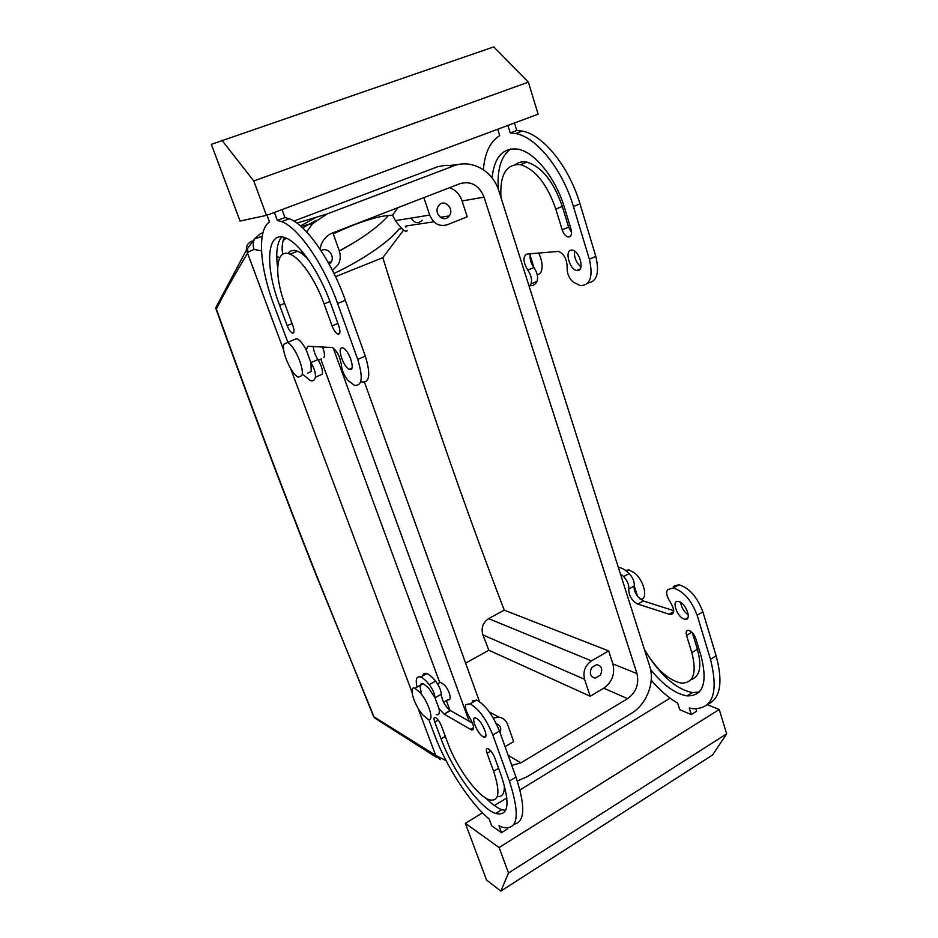 <?xml version="1.0" encoding="UTF-8"?>
<svg xmlns="http://www.w3.org/2000/svg" width="938" height="938" viewBox="0 0 938 938"><rect width="100%" height="100%" fill="white"/><g stroke="black" fill="none" stroke-linecap="round" stroke-linejoin="round"><path stroke-width="1.41" d="M438.738 205.598L438.468 205.961C433.098 213.278 443.885 223.514 449.091 216.115L449.232 215.916C454.836 208.752 444.084 198.117 438.738 205.598M411.161 218.073C414.291 223.291 417.985 224.03 422.206 220.289M449.619 187.682C455.587 189.91 459.737 194.33 462.071 200.967L467.218 216.795L447.309 224.745C439.336 226.937 433.45 223.725 429.686 215.095L423.859 197.648M319.94 248.969L321.394 244.068C323.751 238.721 327.479 235.016 332.568 232.952L460.195 183.59C471.157 180.776 479.107 185.29 484.055 197.144L462.071 200.967M429.686 215.095L395.379 220.629L392.576 215.177L397.935 207.673M395.379 220.629C401.933 229.564 405.908 232.847 407.28 230.467M401.581 228.614L398.99 228.954C389.739 241.558 362.22 260.201 333.987 273.497M405.509 226.375L406.787 225.87L405.873 227.078M433.872 221.802L406.787 225.87M511.749 765.373L520.907 762.84L627.592 698.646C636.14 692.35 639.259 684.001 636.961 673.601L484.055 197.144M403.633 230.056L382.81 257.68C421.983 383.619 462.457 501.115 504.245 610.157L608.656 650.913L612.889 663.893C615.176 674.012 612.127 682.125 603.744 688.222L590.201 696.254L488.874 650.233L482.882 634.909C480.936 628.014 482.847 622.598 488.628 618.646L504.245 610.157M440.215 166.225L437.542 166.788C443.85 165.44 447.672 165.029 449.021 165.569L453.371 166.026C471.111 158.745 492.813 170.517 498.934 191.153L649.682 666.132C655.24 682.594 646.317 704.708 631.38 713.337L526.957 776.816L517.284 780.979M453.371 166.026L327.057 213.97L312.565 223.748L306.656 231.921M301.403 253.354L301.45 250.657M333.225 347.986L469.152 721.24M479.459 701.589L364.519 382.329M332.884 232.823L339.228 250.681C340.822 255.476 340.517 260.061 338.337 264.434L332.474 270.472M321.077 250.692C327.151 246.659 335.042 255.324 331.313 261.866L329.25 264.375M333.271 233.914C359.066 221.778 378.835 215.529 392.576 215.177M283.124 240.503L286.336 238.217M302.587 227.84L316.176 220.336M335.523 276.675L382.81 257.68M465.623 663.143L488.874 650.233M590.201 696.254L584.538 679.288C582.779 671.596 585.089 665.464 591.479 660.88L608.656 650.913M591.679 667.622L596.756 664.585C601.715 665.839 602.911 669.345 600.367 675.102L595.138 678.162C590.283 676.814 589.134 673.296 591.679 667.622M216.08 309.247L216.326 309.001C225.038 291.953 235.403 273.427 247.409 253.412L248.253 252.088L254.034 249.402C252.732 245.697 252.92 242.168 254.62 238.815L260.318 233.75L262.851 233.07M296.924 223.092L327.057 213.97M443.592 702.21L447.907 699.771C452.526 701.143 449.525 689.711 443.85 684.482L440.403 682.289L438.281 683.474M323.95 357.741C324.958 355.232 324.442 351.633 322.414 346.931M493.259 717.992L499.016 717.195C503.108 717.84 505.957 720.232 507.54 724.347L513.672 741.595L505.066 746.695M388.543 215.377C378.413 226.867 362.009 238.744 339.333 251.009M300.465 225.917L316.493 217.159M523.51 268.596L520.801 260.084M625.306 589.31L627.639 596.674M254.034 249.402L261.514 250.845M276.769 256.461L279.735 257.739M375.81 718.731L373.91 716.796L435.678 755.325L446.089 760.695M373.136 715.647L374.778 718.109M373.617 716.585L315.93 573.868C283.042 490.703 249.836 402.414 216.326 309.001L215.881 307.558L217.897 303.513M496.366 723.749C500.317 725.074 501.572 728.123 500.13 732.906M354.552 242.297L339.31 250.927M507.927 125.434L510.272 132.95L515.701 133.536C536.501 137.171 562.554 169.508 573.423 206.559L589.357 259.205C593.308 276.733 590.248 285.527 580.188 285.609L572.919 281.869C568.803 277.836 566.869 272.981 567.138 267.342C566.998 259.404 564.16 254.081 558.614 251.384L527.543 254.022M497.715 129.245L499.72 135.635C490.222 141.45 484.782 152.8 483.375 169.708M530.978 283.968L537.028 281.353C538.342 277.285 537.31 272.7 533.945 267.576L527.754 270.027C531.201 275.186 532.268 279.829 530.978 283.968L529.208 286.536M527.754 270.027C523.041 261.948 522.747 256.625 526.863 254.081L527.391 254.081M571.383 250.094L572.403 250.153C579.743 251.044 584.749 270.683 577.644 270.543L576.729 270.484C569.472 269.628 564.336 250.235 571.383 250.094M492.075 177.939C494.314 156.986 502.967 147.395 518.011 149.165C534.812 152.085 555.742 178.068 564.535 207.837L570.914 228.802C572.157 234.23 571.219 236.974 568.1 237.033C565.567 236.259 563.597 233.855 562.19 229.81L555.835 209.08C547.1 184.106 535.317 169.297 520.496 164.654L526.933 162.157C541.824 166.753 553.608 181.515 562.296 206.43L555.835 209.08M500.951 197.531C499.731 174.691 506.239 163.728 520.496 164.654M673.683 611.611L669.24 614.191L670.635 614.613C674.797 613.687 674.645 609.442 670.178 601.879C666.648 596.486 665.792 592.394 667.622 589.615L673.214 588.009C683.427 591.069 691.4 600.156 697.145 615.258L710.476 659.273C718.743 692.619 712.95 709.093 693.076 708.694L689.219 707.979L691.271 714.58L679.722 709.679L677.682 703.148C668.7 697.954 659.871 690.298 651.207 680.191M669.251 614.238L637.289 603.896C631.649 600.449 628.8 595.501 628.753 589.052C629.175 585.054 627.487 580.892 623.688 576.577L620.323 573.634M678.936 601.598L678.197 601.434C671.174 600.086 677.084 617.169 684.283 619.103L685.115 619.291C692.162 620.686 686.147 603.38 678.936 601.598M644.324 649.225C655.814 668.841 668.102 680.132 681.199 683.099C693.499 683.274 697.04 673.109 691.822 652.614L686.546 635.436C685.666 632.013 686.311 630.313 688.48 630.324C691.587 631.262 694.026 634.018 695.773 638.567L701.049 655.908C707.827 682.841 703.16 696.172 687.05 695.89C675.348 693.897 663.189 685.115 650.573 669.544M251.419 241.898L251.853 241.125C247.972 242.848 246.155 245.826 246.401 250.083L254.655 238.756M514.083 824.185C524.987 822.051 525.608 806.352 515.947 777.098L499.473 731.065C492.86 715.061 485.263 704.743 476.656 700.1L472.377 700.838M435.009 697.802L441.247 694.296C441.059 690.368 439.16 685.971 435.572 681.094C432.242 677.013 429.334 674.516 426.872 673.59C424.609 672.839 423.19 673.625 422.616 675.935M441.247 694.296C442.15 700.721 445.069 706.08 450.017 710.383L444.19 714.17L439.066 708.776C439.816 713.396 438.89 715.331 436.287 714.557M472.541 723.163L450.463 710.594M485.849 798.121C491.852 804.136 497.187 807.97 501.853 809.646L505.652 810.373M497.292 796.468C502.416 797.148 504.75 793.325 504.292 785.024M310.947 362.596L317.947 359.606C315.109 355.092 313.562 350.73 313.28 346.532M317.947 359.606C321.382 365.269 322.871 370.111 322.426 374.145L315.403 377.182C314.582 380.382 312.823 381.485 310.138 380.488L303.537 374.942M284.964 217.569L277.343 220.43L281.67 221.649L289.338 218.753L284.964 217.569L282.057 209.584M289.338 218.753C306.269 224.745 331.536 260.975 345.336 300.301L365.316 356.123C370.873 374.52 369.642 383.126 361.634 381.93M350.718 358.914L349.112 355.232M287.943 253.541C290.182 250.446 293.371 249.672 297.498 251.232C300.805 252.545 304.393 255.288 308.297 259.474M277.648 267.752C275.678 252.779 277.027 242.508 281.693 236.927M510.272 132.95L516.768 130.511L522.231 131.074C543.137 134.65 569.202 166.87 579.989 203.863L595.818 256.414C599.628 272.794 596.99 281.646 587.903 282.971M516.768 130.511L514.446 123.007M266.451 215.4L538.119 114.19L528.375 82.157L493.74 46.9L211.343 144.346L240.034 221.04L266.451 215.4L253.776 180.964L528.375 82.157M537.028 281.353C535.446 284.531 533.089 285.973 529.97 285.668M533.839 267.436C531.06 263.508 529.806 259.486 530.099 255.347L530.462 253.752M580.974 266.838C576.155 262.734 573.986 257.481 574.502 251.067M498.336 189.406C496.952 169.485 501.08 156.001 510.741 148.943M571.512 232.401L568.604 227.125L562.296 206.43M515.783 164.396C518.96 162.086 522.677 161.348 526.933 162.157M673.695 610.638L643.304 600.965L637.84 604.072M643.304 600.965L637.828 604.037M618.377 567.478L619.209 567.549C622.246 568.006 625.576 569.999 629.175 573.528C632.927 577.749 634.616 581.877 634.24 585.887L634.217 585.992C633.736 589.005 634.85 592.499 637.57 596.451L643.292 600.93M465.342 823.306L499.11 847.53L508.502 873.044L500.857 891.1L486.552 880.02L465.342 823.306L482.495 812.824M707.358 704.673L719.247 709.503L499.11 847.53M670.095 698.177L519.945 789.937M506.907 797.91L494.396 805.554M695.89 708.858L696.629 711.25L691.271 714.58M428.736 719.458L434.458 734.771C445.878 765.771 469.633 802.764 489.179 819.038L491.688 825.839L501.513 832.663L507.669 828.84M707.639 704.415C720.419 698.634 723.245 682.454 716.116 655.85L702.879 611.893C697.157 596.814 689.172 587.774 678.924 584.749L673.285 586.379M680.648 602.407C681.445 607.613 683.99 611.822 688.293 615.023M690.966 679.628C699.924 676.767 702.07 666.637 697.391 649.272L691.822 652.614M692.35 632.751L697.391 649.272M649.237 657.245C663.471 677.998 677.881 689.782 692.443 692.584L699.22 692.056M444.19 714.17L471.615 729.999C474.792 729.752 474.1 725.496 469.516 717.23C465.975 711.285 464.744 707.064 465.811 704.579L470.044 703.875C478.591 708.565 486.177 718.93 492.813 734.97L509.393 781.061L515.947 777.098M501.513 832.663L498.993 825.78L502.158 827.152C518.057 830.986 520.473 815.626 509.393 781.061M435.572 681.094L429.264 684.599C425.946 680.496 423.061 677.975 420.611 677.037C416.484 675.946 415.288 679.311 417.023 687.144M429.264 684.599C432.805 689.418 434.704 693.792 434.974 697.72L439.066 708.776M444.202 714.205L450.486 710.641M470.442 729.354L473.631 727.513M483.082 736.693L483.774 737.022C489.577 739.566 482.425 721.31 476.445 718.356L475.836 718.074C470.055 715.612 477.079 733.598 483.082 736.693M445.316 736.377L441.048 738.839L434.798 722.049C433.661 718.696 433.825 717.171 435.314 717.464C437.554 718.731 439.605 721.592 441.47 726.047L447.766 742.99C456.407 766.991 477.301 795.975 489.273 799.786C499.086 802.049 500.529 792.551 493.611 771.306L498.594 768.316M441.048 738.839C452.409 770.286 479.775 808.333 495.651 813.457C508.513 816.494 510.436 804.054 501.42 776.136L494.865 757.986C492.86 753.167 490.551 750.025 487.948 748.583C486.212 748.207 485.931 749.802 487.092 753.343L493.611 771.306M307.734 373.148L311.205 371.554L310.982 362.772L306.198 349.839L307.887 346.286L332.369 347.517C337.117 350.976 340.107 356.768 341.35 364.882C341.96 370.616 344.164 375.798 347.986 380.453L354.236 385.19C362.174 386.433 363.334 377.838 357.718 359.418L365.316 356.123M310.982 362.772C314.347 368.423 315.825 373.23 315.403 377.182M287.86 342.3L274.119 305.542C259.814 267.893 256.836 229.916 269.511 221.989L267.013 215.201M277.343 220.43L274.424 212.434M281.67 221.649C298.46 227.723 323.692 264.082 337.598 303.478L357.718 359.418M350.085 369.502L349.358 369.326C343.519 367.52 336.707 347.083 342.229 347.822L343.038 348.01C348.959 349.851 355.713 370.569 350.085 369.502M287.18 325.615L279.641 305.366C264.586 266.298 266.439 229.587 285.762 237.971C299.328 242.895 319.553 272.079 330.762 303.701L338.806 325.967C340.564 331.689 340.213 334.385 337.774 334.045C335.663 332.943 333.776 330.235 332.087 325.92L324.102 303.912C315.578 279.993 300.289 257.915 289.959 254.163C275.479 247.82 273.802 275.268 285.281 305.178L292.879 325.662C294.555 330.868 294.38 333.353 292.339 333.119C290.51 332.134 288.787 329.637 287.18 325.615L292.117 323.587M253.776 180.964L221.825 140.161M306.198 349.839C302.904 343.671 299.785 339.919 296.83 338.559L293.406 339.99M533.945 267.576L530.099 255.347M634.24 585.887L637.57 596.451M719.247 709.503L726.657 733.833L508.502 873.044M726.657 733.833L712.622 754.973L500.857 891.1M421.15 692.045C419.462 685.69 420.189 682.899 423.319 683.661L428.537 687.941L434.974 697.72M537.333 275.174L540.581 272.935C543.09 268.034 542.481 261.397 538.752 253.014M301.801 375.599C304.85 369.15 294.122 344.539 287.356 342.511L283.874 344.281C281.13 351.211 291.706 375.083 298.401 377.158L301.801 375.599M625.74 570.55L628.753 569.823L634.85 573.106C644.699 581.337 648.475 600.695 640.021 598.972M420.13 692.619C428.959 702.527 434.763 722.459 427.986 719.258L422.639 714.744C413.951 704.848 408.182 685.232 414.948 688.293L420.13 692.619M636.961 673.601L612.889 663.893M591.479 660.88L488.628 618.646M627.592 698.646L603.744 688.222M459.702 164.314L449.021 165.569M437.542 166.788L293.899 221.063M262.933 232.765L260.318 233.75M282.713 254.28C281.646 248.394 282.115 242.766 284.12 237.396M297.065 223.197L298.319 222.669M446.382 700.639L449.947 710.336M320.808 359.172L439.617 682.243M520.907 762.84L508.185 755.407M584.538 679.288L482.882 634.909M440.239 759.604L435.678 755.325L417.867 707.862M411.981 692.138L290.639 368.634M283.757 350.308L246.401 250.094L215.881 307.535L216.057 309.165C249.52 402.414 282.666 490.574 315.52 573.61L374.356 717.734M248.253 252.088L247.198 248.629M589.357 259.205L595.818 256.414M579.989 203.863L573.423 206.559M562.19 229.81L568.604 227.125M634.217 585.992L628.753 589.052M629.175 573.528L623.688 576.577M716.116 655.85L710.476 659.273M702.879 611.893L697.145 615.258M691.881 632.282L686.546 635.436M499.473 731.065L492.813 734.97M438.21 720.103L434.798 722.049M490.914 751.08L487.092 753.343M337.598 303.478L345.336 300.301M324.102 303.912L329.965 301.52M332.087 325.92L337.915 323.481M279.641 305.366L284.624 303.361M440.309 217.311L449.232 215.916M300.805 226.21L312.565 223.748M328.042 262.206L331.313 261.866M499.016 717.195L489.331 711.965M591.913 676.767L595.138 678.162M254.62 238.815L262.171 236.399M437.53 683.884L440.403 682.289M321.417 358.914L318.345 360.215M437.085 757.681L375.868 718.754M515.701 133.536L522.231 131.074M576.729 270.484L580.153 268.995M568.1 237.033L570.679 235.942M673.378 613.018L670.635 614.613M619.209 567.549L618.517 567.924M678.924 584.749L673.214 588.009M688 617.603L685.115 619.291M692.443 692.584L687.05 695.89M476.656 700.1L470.044 703.875M426.872 673.59L420.611 677.037M473.573 728.849L471.615 729.999M485.837 735.814L483.774 737.022M501.853 809.646L495.651 813.457M349.358 369.326L351.844 368.235M292.339 333.119L293.793 332.509M289.959 254.163L297.498 251.232M337.774 334.045L339.65 333.26M296.83 338.559L287.356 342.511M626.455 571.09L628.753 569.823M414.948 688.293L423.319 683.661"/></g></svg>
